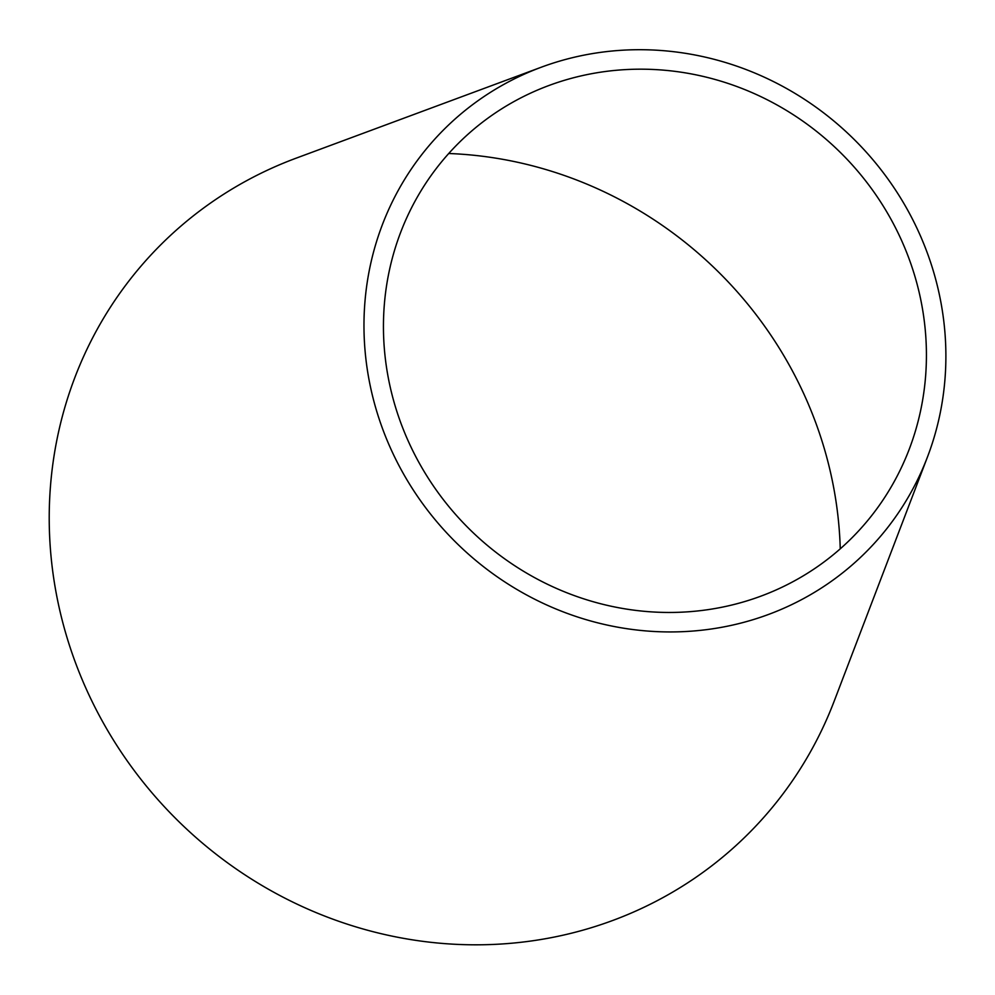 <?xml version="1.0" encoding="UTF-8"?>
<svg xmlns="http://www.w3.org/2000/svg" width="995" height="995" viewBox="0 0 995 995"><rect width="100%" height="100%" fill="white"/><g stroke="black" fill="none" stroke-linecap="round" stroke-linejoin="round"><path stroke-width="1.49" d="M448.72 153.504A395.998 375.65 -134.7 0 1 840.253 548.83M927.439 457.066L834.158 701.226A415.972 394.605 -134.7 0 1 474.851 944.815A415.972 394.605 -134.7 0 1 91.043 699.298A415.972 394.605 -134.7 0 1 296.274 158.118L541.317 67.2A298.612 283.264 -134.7 0 1 856.197 141.489A298.612 283.264 -134.7 0 1 927.439 457.066A298.612 283.264 -134.7 0 1 669.511 631.937A298.612 283.264 -134.7 0 1 393.995 455.685A298.612 283.264 -134.7 0 1 541.317 67.2M411.457 447.999A278.625 264.309 -134.7 0 1 548.929 85.508A278.625 264.309 -134.7 0 1 842.728 154.822A278.625 264.309 -134.7 0 1 909.206 449.292A278.625 264.309 -134.7 0 1 668.54 612.46A278.625 264.309 -134.7 0 1 411.457 447.999"/></g></svg>

